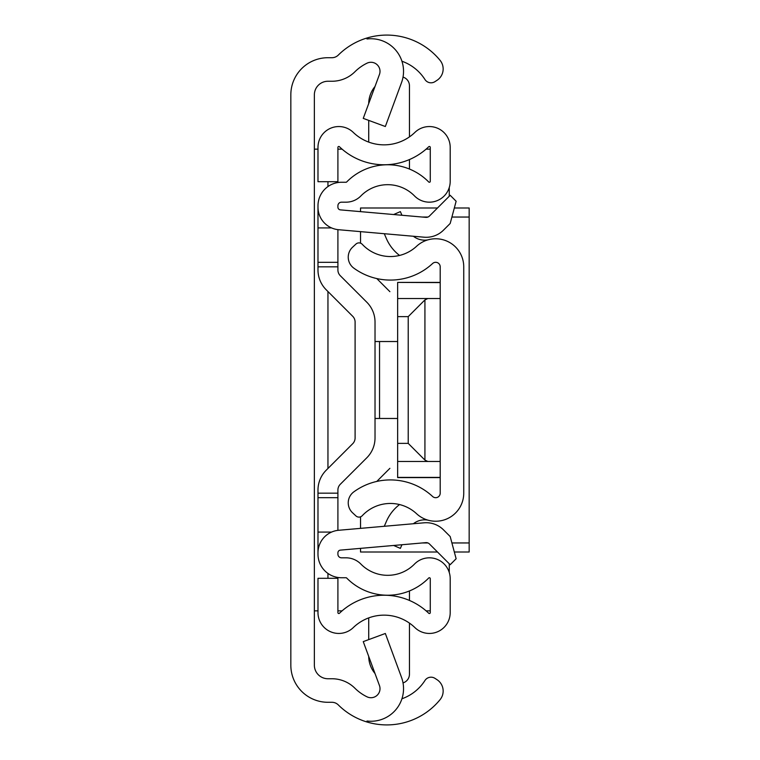 <?xml version="1.0" encoding="UTF-8"?>
<svg xmlns="http://www.w3.org/2000/svg" width="760" height="760" viewBox="0 0 760 760"><rect width="100%" height="100%" fill="white"/><g stroke="black" fill="none" stroke-linecap="round" stroke-linejoin="round"><path stroke-width="1.14" d="M401.935 61.227A45.267 45.267 0 0 1 424.802 79.278L424.945 79.505A7.239 7.239 0 0 0 434.957 81.653L436.962 80.351A13.575 13.575 0 0 0 440.097 60.372A68.799 68.799 0 0 0 366.985 38L366.985 38.978A32.595 32.595 0 0 1 401.527 82.602L385.339 126.521L363.251 118.379L379.449 74.461A9.053 9.053 0 0 0 366.985 63.194A45.267 45.267 0 0 0 354.901 71.782A32.595 32.595 0 0 1 331.93 81.254L327.949 81.254A13.575 13.575 0 0 0 314.365 94.829L314.365 665.171A13.575 13.575 0 0 0 327.949 678.746L331.93 678.746A32.595 32.595 0 0 1 354.901 688.218A45.267 45.267 0 0 0 366.985 696.806A9.053 9.053 0 0 0 379.449 685.539L363.251 641.62L385.339 633.479L401.527 677.397A32.595 32.595 0 0 1 366.985 721.021L366.985 722A68.799 68.799 0 0 1 338.305 704.919A9.053 9.053 0 0 0 331.93 702.288L327.949 702.288A37.117 37.117 0 0 1 290.833 665.171L290.833 94.829A37.117 37.117 0 0 1 327.949 57.712L331.93 57.712A9.053 9.053 0 0 0 338.305 55.081A68.799 68.799 0 0 1 366.985 38L366.985 38.978M366.985 721.021L366.985 722A68.799 68.799 0 0 0 440.097 699.628A13.575 13.575 0 0 0 436.962 679.649L434.957 678.347A7.239 7.239 0 0 0 424.945 680.494L424.802 680.722A45.267 45.267 0 0 1 401.935 698.772M290.833 409.877L290.833 350.123L290.833 409.877M314.365 610.85L317.984 610.85M317.984 149.15L314.365 149.15M430.274 610.85L426.084 610.85M342.095 610.85L337.905 610.85M337.905 149.15L342.095 149.15M426.084 149.15L430.274 149.15M449.255 187.53L449.255 196.232M449.255 563.768L449.255 572.47M362.292 515.669A38.475 38.475 0 0 1 416.584 513.731A28.063 28.063 0 0 0 463.742 493.154L463.742 266.845A28.063 28.063 0 0 0 416.584 246.269A38.475 38.475 0 0 1 362.292 244.33A4.522 4.522 0 0 0 355.898 244.112L352.545 247.237A13.575 13.575 0 0 0 353.799 268.118A62.016 62.016 0 0 0 432.592 263.52A4.522 4.522 0 0 1 440.202 266.845L440.202 493.154A4.522 4.522 0 0 1 432.592 496.479A62.016 62.016 0 0 0 353.799 491.881A13.575 13.575 0 0 0 352.545 512.762L355.898 515.888A4.522 4.522 0 0 0 362.292 515.669M401.945 215.26L400.368 211.622L393.623 214.538M399.56 255.445A42.398 42.398 0 0 1 386.394 238.593L384.284 233.709M413.383 236.255A18.107 18.107 0 0 0 428.07 239.827M401.945 544.739L400.368 548.378L393.623 545.461M413.383 523.744A18.107 18.107 0 0 1 428.07 520.172M384.284 526.29L386.394 521.408A42.398 42.398 0 0 1 399.56 504.554M337.905 229.643L337.905 269.942A8.151 8.151 0 0 0 340.29 275.709L366.805 302.214A28.063 28.063 0 0 1 375.022 322.059L375.022 437.94A28.063 28.063 0 0 1 366.805 457.786L340.29 484.291A8.151 8.151 0 0 0 337.905 490.058L337.905 530.356M375.022 407.16L375.022 437.94L375.022 407.16M337.905 266.836L317.984 266.836L317.984 269.942A28.063 28.063 0 0 0 326.211 289.788L352.716 316.302A8.151 8.151 0 0 1 355.101 322.059L355.101 437.94A8.151 8.151 0 0 1 352.716 443.697L326.211 470.212A28.063 28.063 0 0 0 317.984 490.058L317.984 554.202A23.541 23.541 0 0 0 341.525 577.742L346.019 577.742A0.902 0.902 0 0 1 346.665 578.008A57.484 57.484 0 0 0 428.726 578.008A0.902 0.902 0 0 1 430.274 578.645L430.274 612.626A0.902 0.902 0 0 1 428.744 613.272A64.277 64.277 0 0 0 339.435 613.272A0.902 0.902 0 0 1 337.905 612.626L337.905 578.303L317.984 578.303L317.984 612.626A20.824 20.824 0 0 0 353.276 627.598A44.355 44.355 0 0 1 414.903 627.598A20.824 20.824 0 0 0 450.195 612.626L450.195 578.645A20.824 20.824 0 0 0 414.513 564.062A37.572 37.572 0 0 1 360.876 564.062A20.824 20.824 0 0 0 346.019 557.821L341.525 557.821A3.619 3.619 0 0 1 337.905 554.202L337.905 552.824A2.717 2.717 0 0 1 340.385 550.126L425.837 542.649A4.522 4.522 0 0 1 429.438 543.951L450.186 564.699L456.133 558.752L450.186 536.531L443.517 529.872A24.444 24.444 0 0 0 424.108 522.804L338.647 530.281A22.629 22.629 0 0 0 317.984 552.824M317.984 207.176A22.629 22.629 0 0 0 338.647 229.719L424.108 237.196A24.444 24.444 0 0 0 443.517 230.128L450.186 223.468L456.133 201.248L450.186 195.301L429.438 216.049A4.522 4.522 0 0 1 425.837 217.35L340.385 209.874A2.717 2.717 0 0 1 337.905 207.176L337.905 205.798A3.619 3.619 0 0 1 341.525 202.179L346.019 202.179A20.824 20.824 0 0 0 360.876 195.938A37.572 37.572 0 0 1 414.513 195.938A20.824 20.824 0 0 0 450.195 181.355L450.195 147.373A20.824 20.824 0 0 0 414.903 132.401A44.355 44.355 0 0 1 353.276 132.401A20.824 20.824 0 0 0 317.984 147.373L317.984 181.697L337.905 181.697L337.905 147.373A0.902 0.902 0 0 1 339.435 146.727A64.277 64.277 0 0 0 428.744 146.727A0.902 0.902 0 0 1 430.274 147.373L430.274 181.355A0.902 0.902 0 0 1 428.726 181.991A57.484 57.484 0 0 0 346.665 181.991A0.902 0.902 0 0 1 346.019 182.257L341.525 182.257A23.541 23.541 0 0 0 317.984 205.798L317.984 266.836M340.29 484.291A8.151 8.151 0 0 0 337.905 490.058A8.151 8.151 0 0 1 340.29 484.291M337.905 269.942A8.151 8.151 0 0 0 340.29 275.709L366.805 302.214L340.29 275.709M355.101 437.94A8.151 8.151 0 0 1 352.716 443.697L326.211 470.212L352.716 443.697A8.151 8.151 0 0 0 355.101 437.94M352.716 316.302A8.151 8.151 0 0 1 355.101 322.059A8.151 8.151 0 0 0 352.716 316.302M331.559 532.086L317.984 532.086M331.559 227.914L317.984 227.914M337.905 262.314L317.984 262.314M337.905 497.686L317.984 497.686M409.45 159.552L409.45 169.043M403.028 77.111A9.053 9.053 0 0 1 409.45 85.785L409.45 136.886M368.714 103.55A27.16 27.16 0 0 1 375.003 86.507M368.714 142.101L368.714 120.394M409.45 590.957L409.45 600.447M403.028 682.889A9.053 9.053 0 0 0 409.45 674.215L409.45 623.114M368.714 639.606L368.714 617.899M375.003 673.493A27.16 27.16 0 0 1 368.714 656.45M375.022 418.475L379.544 418.475L379.544 341.525L375.022 341.525M379.544 341.525L397.651 341.525M397.651 418.475L379.544 418.475M454.328 552.007L469.167 552.007L469.167 207.993L454.328 207.993M437.484 207.993L360.534 207.993L360.534 211.641M360.534 548.359L360.534 552.007L437.484 552.007M360.534 243.171L360.534 231.629M376.789 278.569L389.889 291.669M389.889 468.331L376.789 481.431M360.534 516.828L360.534 528.371M440.202 477.413L397.651 477.413L397.651 282.406L440.202 282.587M440.202 298.528L397.651 298.528M397.651 316.625L408.215 316.625L424.925 299.915L424.925 460.085L427.832 461.472L397.651 461.472M427.832 298.528L424.925 299.915M424.925 460.085L408.215 443.374L397.651 443.374M440.202 461.472L427.832 461.472M327.949 578.303L327.949 573.429M327.949 468.474L327.949 291.526M327.949 186.57L327.949 181.697M337.905 493.164L317.984 493.164M422.332 217.046L427.918 217.046M451.905 217.046L469.167 217.046M469.167 542.953L451.905 542.953M427.918 542.953L422.332 542.953M408.215 443.374L408.215 316.625M440.202 282.406L397.651 282.406M440.202 477.594L397.651 477.594"/></g></svg>
